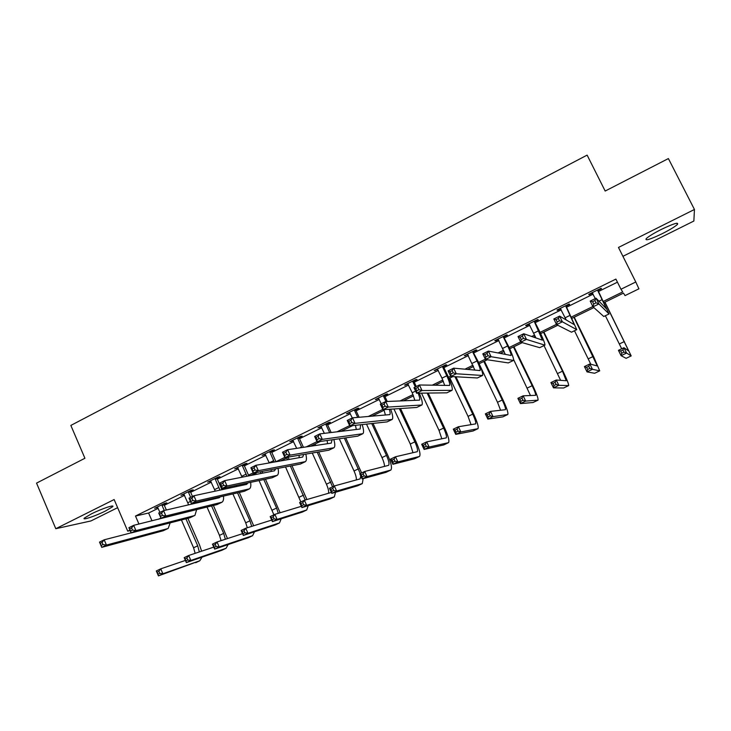 <?xml version="1.0" encoding="UTF-8"?>
<svg xmlns="http://www.w3.org/2000/svg" width="731" height="731" viewBox="0 0 731 731"><rect width="100%" height="100%" fill="white"/><g stroke="black" fill="none" stroke-linecap="round" stroke-linejoin="round"><path stroke-width="1.1" d="M105.584 510.942L112.528 506.793C115.608 504.052 101.508 508.758 91.284 513.939L84.412 518.051C81.406 520.792 95.597 516.004 105.584 510.942M662.094 233.746C669.815 229.836 674.941 226.72 677.454 224.399C678.861 221.95 673.525 223.604 661.445 229.36C653.706 233.29 648.625 236.396 646.204 238.653C644.852 241.084 650.151 239.448 662.094 233.746M622.922 256.316L693.865 221.036L694.45 209.468L668.39 158.572L605.177 191.038L587.121 155.118L70.843 425.424L84.924 458.264L36.55 483.109L55.794 528.705L90.946 520.947L117.636 507.67M158.198 508.301L148.612 513.025L135.491 516.04L615.904 279.087L620.975 289.248L635.778 281.983L638.921 288.818L625.042 295.598L623.461 293.122L603.916 302.689M164.311 505.295L184.596 495.307M190.663 492.319L211.332 482.14M217.354 479.17L238.416 468.809M244.392 465.857L265.846 455.294M271.786 452.379L293.643 441.606M299.527 438.71L321.814 427.745M327.643 424.866L350.35 413.691M356.125 410.84L379.27 399.446M384.999 396.631L408.583 385.018M414.249 382.222L438.298 370.389M443.909 367.629L468.416 355.558M473.962 352.826L498.944 340.527M504.427 337.823L529.902 325.286M535.32 322.618L561.289 309.825M566.644 307.194L593.124 294.154M598.397 291.55L617.448 282.175M598.132 290.362L601.467 288.727L601.092 288.27L588.747 294.355L589.177 294.776L592.494 293.14M566.379 306.015L569.659 304.398L569.147 304.014L556.985 310.008L557.552 310.364L560.723 308.793M535.065 321.439L538.299 319.849L537.65 319.538L525.653 325.45L526.357 325.734L529.345 324.253M504.18 336.653L507.369 335.081L506.592 334.844L494.759 340.673L495.591 340.893L498.396 339.504M473.706 351.666L476.859 350.112L475.954 349.939L464.286 355.695L467.877 354.544M443.653 366.469L446.769 364.943L445.736 364.833L434.223 370.507L437.759 369.374M414.011 381.079L417.072 379.572L415.921 379.526L404.563 385.127L408.062 384.013M384.753 395.489L387.786 394L386.516 394.018L375.305 399.546L378.759 398.45M355.896 409.716L358.875 408.245L357.496 408.318L346.439 413.773L349.838 412.695M327.406 423.742L330.357 422.29L328.859 422.427L317.948 427.809L321.302 426.749M299.299 437.595L302.205 436.16L300.605 436.352L289.832 441.661L293.149 440.629M271.557 451.265L274.427 449.848L272.718 450.095L262.091 455.34L265.362 454.316M244.172 464.752L247.005 463.363L245.196 463.664L234.697 468.836L237.931 467.831M217.134 478.074L219.93 476.694L218.021 477.051L207.668 482.158L210.848 481.172M190.444 491.223L193.203 489.861L191.202 490.273L180.977 495.307L184.121 494.339M164.091 504.207L166.823 502.864L164.722 503.321L154.625 508.292L157.732 507.341M130.145 530.551L127.733 531.163L114.137 499.538L55.794 528.705M127.733 531.163L129.944 530.076M135.491 516.04L138.945 524.036M694.45 209.468L618.481 247.444L635.778 281.983M593.874 307.596L572.071 318.268M557.79 325.258L540.666 333.638M535.211 336.306L533.511 337.137M522.272 342.638L509.69 348.797M504.162 351.501L500.242 353.42M487.312 359.743L479.143 363.746M473.542 366.487L467.465 369.457M452.882 376.593L449.008 378.494M443.333 381.262L435.155 385.264M413.545 395.846L403.329 400.844M384.15 410.228L371.951 416.195M352.735 425.597L341.021 431.336M320.352 441.451L310.529 446.257M288.453 457.058L280.466 460.969M257.02 472.436L250.824 475.47M226.053 487.586L221.886 489.633M603.294 301.419L622.693 291.925L620.975 289.248M158.508 519.229L160.921 518.051M187.227 505.167L188.552 504.518M221.42 488.418L221.968 488.153M248.513 475.15L253.173 472.875M275.962 461.709L284.843 457.359M306.188 446.906L316.998 441.615M337.009 431.82L349.637 425.634M368.269 416.506L382.788 409.406M399.994 400.972L413.033 394.585M432.185 385.21L442.812 380.01M448.45 377.242L450.625 376.182M464.852 369.219L473.003 365.226M478.577 362.494L485.347 359.177M498.003 352.982L503.604 350.24M509.114 347.545L520.618 341.907M531.665 336.498L534.626 335.045M540.072 332.377L556.455 324.354M571.459 317.007L592.868 306.527M148.612 513.025L151.993 520.828M588.93 294.264L589.177 294.776M557.296 309.853L557.552 310.364M526.11 325.222L526.357 325.734M495.344 340.39L495.591 340.893M464.998 355.339L465.236 355.842M435.064 370.096L435.301 370.59M405.531 384.643L405.76 385.146M376.392 399.007L376.62 399.501M347.636 413.179L347.865 413.664M319.264 427.16L319.484 427.653M291.258 440.957L291.477 441.451M263.617 454.581L263.836 455.066M236.332 468.032L236.552 468.507M209.404 481.3L209.614 481.784M182.814 494.403L183.015 494.878M156.553 507.341L156.763 507.817M592.083 292.711L595.317 298.586M597.794 290.682L606.529 308.902L596.067 298.211L598.908 303.941L609.06 313.964L597.748 289.924M592.713 293.332L592.028 292.738M598.095 289.75L598.186 291.121M596.048 302.853L598.908 303.941L593.015 306.828L590.191 301.099L596.067 298.211L594.915 300.56L592.549 301.72L593.691 304.014L596.048 302.853L594.915 300.56M593.691 304.014L593.015 306.828L603.779 316.486L609.033 313.983L603.779 316.486M590.191 301.099L592.549 301.72M623.982 352.15L622.922 350.003L620.72 351.054L621.779 353.201L623.982 352.15L626.586 353.055L621.085 355.677L618.435 350.332L623.936 347.709L626.586 353.055L631.2 355.906L604.976 302.168M604.848 302.223L628.742 350.981L623.936 347.709L622.922 350.003M605.378 315.765L621.688 348.778M621.779 353.201L621.085 355.677L626.092 358.327L631.173 355.924L626.092 358.327M618.435 350.332L620.72 351.054M560.266 308.391L566.278 320.032M565.904 306.39L574.255 324.637L559.608 316.121L562.395 321.814L576.768 329.672L565.849 305.64M566.342 305.403L566.424 306.755M559.489 320.781L562.395 321.814L556.602 324.655L553.815 318.963L559.608 316.121L558.374 318.497L556.044 319.639L557.168 321.914L559.489 320.781L558.374 318.497M557.168 321.914L556.602 324.655L571.505 332.185L576.695 329.708M553.815 318.963L556.044 319.639M528.897 323.851L535.933 337.978M534.443 321.887L542.429 340.162L523.725 333.747L526.466 339.403L544.924 345.16C545.116 343.798 543.27 339.074 539.387 330.969L534.398 321.137M535.019 320.836L535.11 322.179M523.506 338.416L526.466 339.403L520.764 342.199L518.023 336.543L523.725 333.747L522.409 336.141L520.125 337.265L521.221 339.531L523.506 338.416L522.409 336.141M521.221 339.531L520.764 342.199L539.679 347.664L544.823 345.206M518.023 336.543L520.125 337.265M589.807 368.433L588.766 366.295L586.591 367.337L587.633 369.466L589.807 368.433L592.457 369.301L587.03 371.887L584.425 366.569L589.844 363.983L592.457 369.301L599.712 370.855L593.618 356.609L574.237 317.208M573.972 317.336L597.282 365.957L589.844 363.983L588.766 366.295M574.493 330.777L590.803 364.239M587.633 369.466L587.03 371.887L594.641 373.267L599.658 370.882L594.641 373.267M584.425 366.569L586.591 367.337M556.136 384.469L555.103 382.35L552.965 383.373L553.997 385.493L556.136 384.469L558.822 385.31L553.486 387.85L550.918 382.569L556.254 380.019L558.822 385.31L568.663 385.602C568.828 384.241 566.945 379.462 563.016 371.257L543.901 332.048M543.517 332.24L562.495 371.174L566.251 380.741L556.254 380.019L555.103 382.35M544.019 345.599L560.631 380.348M553.997 385.493L553.486 387.85L563.619 387.997L568.572 385.648L563.619 387.997M550.918 382.569L552.965 383.373M497.948 339.102L505.331 354.416M503.431 337.165L507.661 345.937C510.201 351.328 511.334 354.498 511.051 355.467L488.409 351.099L491.104 356.719L513.527 360.429C513.948 358.967 512.248 354.206 508.438 346.128L503.385 336.424M504.134 336.05L504.226 337.393M488.098 355.769L491.104 356.719L485.494 359.469L482.798 353.85L488.409 351.099L487.01 353.512L484.763 354.617L485.841 356.874L488.098 355.769L487.01 353.512M485.841 356.874L485.494 359.469L508.301 362.923L513.39 360.493M482.798 353.85L484.763 354.617M467.429 354.142L474.885 370.151M472.838 352.241L477.014 360.968C479.509 366.332 480.532 369.53 480.103 370.562L453.64 368.168L456.29 373.769L482.561 375.487C483.2 373.934 481.656 369.128 477.919 361.096L472.793 351.501M473.67 351.063L473.761 352.397M453.238 372.856L456.29 373.769L450.762 376.474L448.112 370.882L453.64 368.168L452.169 370.617L449.958 371.704L451.027 373.943L453.238 372.856L452.169 370.617M451.027 373.943L450.762 376.474L477.352 377.973L482.387 375.57M448.112 370.882L449.958 371.704M437.33 368.972L441.972 378.146L444.722 385.438M442.657 367.099L446.778 375.789C449.218 381.125 450.159 384.351 449.583 385.447L419.411 384.981L422.025 390.546L452.023 390.345C452.882 388.682 451.475 383.857 447.801 375.853L443.708 367.2L442.657 367.099L442.611 366.368M443.616 365.875L443.708 367.2M418.927 389.678L422.025 390.546L416.579 393.214L413.974 387.658L419.411 384.981L417.876 387.448L415.692 388.517L416.743 390.747L418.927 389.678L417.876 387.448M416.743 390.747L416.579 393.214L446.833 392.821L451.813 390.436M413.974 387.658L415.692 388.517M522.957 400.277L521.943 398.167L519.832 399.172L520.847 401.282L522.957 400.277L525.69 401.081L520.426 403.585L517.895 398.331L523.158 395.818L525.69 401.081L538.025 400.159C538.418 398.697 536.682 393.881 532.826 385.703L513.975 346.695M513.454 346.951L532.177 385.685C534.754 391.14 535.905 394.347 535.64 395.316L523.158 395.818L521.943 398.167M513.628 359.551L530.487 395.544M520.847 401.282L520.426 403.585L533.018 402.525L537.906 400.213M517.895 398.331L519.832 399.172M490.263 415.857L489.258 413.755L487.184 414.751L488.18 416.844L490.263 415.857L493.041 416.624L487.851 419.091L485.357 413.865L490.538 411.389L493.041 416.624L507.798 414.504C508.41 412.951 506.821 408.108 503.038 399.967L484.443 361.151M483.803 361.461L502.261 400.003C504.792 405.44 505.852 408.666 505.441 409.698L490.538 411.389L489.258 413.755M479.865 365.399L497.509 402.278L500.607 410.274M488.18 416.844L487.851 419.091L502.827 416.862L507.652 414.578L502.827 416.862M485.357 413.865L487.184 414.751M458.045 431.208L457.058 429.124L455.011 430.102L455.989 432.185L458.045 431.208L460.859 431.939L455.742 434.369L453.293 429.17L458.401 426.74L460.859 431.939L477.973 428.668C478.805 427.023 477.352 422.143 473.633 414.029L455.934 376.767M454.974 376.712L472.747 414.139C475.223 419.548 476.192 422.792 475.634 423.889L458.401 426.74L457.058 429.124M449.876 378.064L468.05 416.387L471.047 424.674M455.989 432.185L455.742 434.369L473.039 431.007L477.809 428.75L473.039 431.007M453.293 429.17L455.011 430.102M426.283 446.339L425.314 444.265L423.295 445.225L424.263 447.299L426.283 446.339L429.134 447.034L424.099 449.437L421.677 444.265L426.712 441.862L429.134 447.034L448.551 442.648C449.583 440.903 448.277 435.996 444.622 427.918L428.202 393.059M427.132 393.077L443.616 428.083C446.056 433.465 446.924 436.736 446.23 437.887L426.712 441.862L425.314 444.265M421.513 393.15L438.984 430.294L441.835 438.81M424.263 447.299L424.099 449.437L443.653 444.969L448.35 442.739L443.653 444.969M421.677 444.265L423.295 445.225M394.978 461.252L394.018 459.187L392.026 460.137L392.986 462.202L394.978 461.252L397.865 461.919L392.894 464.286L390.518 459.141L395.48 456.774L397.865 461.919L419.503 456.436C420.745 454.609 419.567 449.675 415.985 441.625L400.524 408.528M399.354 408.602L414.87 441.844C417.255 447.208 418.041 450.497 417.218 451.703L395.48 456.774L394.018 459.187M393.945 408.967L410.301 444.028L412.978 452.727M392.986 462.202L392.894 464.286L414.641 458.739L419.283 456.537L414.641 458.739M390.518 459.141L392.026 460.137M364.111 475.954L363.17 473.907L361.205 474.839L362.147 476.895L364.111 475.954L367.044 476.594L362.137 478.924L359.789 473.807L364.687 471.477L367.044 476.594L390.847 470.042C392.282 468.132 391.24 463.171 387.722 455.157L373.02 423.413M371.732 423.551L386.489 455.422C388.837 460.768 389.532 464.075 388.581 465.345L364.687 471.477L363.17 473.907M366.505 424.117L381.975 457.588C383.72 461.444 384.552 464.395 384.479 466.424M362.147 476.895L362.137 478.924L386.014 472.336L390.601 470.161L386.014 472.336M359.789 473.807L361.205 474.839M361.617 472.939L345.726 437.851M342.647 431.135L342.419 430.65M344.347 438.043L360.264 473.587M339.257 438.764L354.023 470.965C355.778 474.903 356.545 477.891 356.335 479.929M360.776 475.954L360.1 478.896L334.323 485.969L336.644 491.058L362.265 483.611L363.179 478.641M333.683 490.455L336.644 491.058L331.81 493.361L329.498 488.271L334.323 485.969L332.751 488.418L330.823 489.341L331.746 491.378L333.683 490.455L332.751 488.418M331.746 491.378L331.81 493.361L357.761 485.75L362.293 483.602M329.498 488.271L330.823 489.341M334.03 486.106L318.698 451.922M315.755 445.462L315.098 444.019M313.791 444.658L314.266 445.691M317.217 452.178L332.559 486.809M312.256 453.019L326.428 484.178C328.182 488.171 328.886 491.195 328.539 493.251M303.685 504.746L302.762 502.718L300.852 503.632L301.775 505.66L303.685 504.746L306.673 505.322L301.912 507.588L299.628 502.535L304.388 500.26L306.673 505.322L334.314 496.888L335.538 492.265M331.39 492.42L304.388 500.26L302.762 502.718M301.775 505.66L301.912 507.588L329.873 498.999L334.341 496.87M299.628 502.535L300.852 503.632M306.919 499.52L291.952 465.693M289.129 459.443L288.124 457.222M286.716 457.908L287.53 459.726M290.362 465.994L305.229 500.013M282.404 460.018L282.659 460.576M285.519 466.935L300.843 501.95M274.088 518.846L273.193 516.826L271.311 517.722L272.206 519.741L274.088 518.846L277.122 519.394L272.416 521.623L270.168 516.598L274.865 514.35L277.122 519.394L306.728 509.982L308.208 505.651M301.336 506.318L274.865 514.35L273.193 516.826M272.206 519.741L272.416 521.623L302.342 512.065L306.755 509.973L302.342 512.065M270.168 516.598L271.311 517.722M280.137 512.751L265.481 479.189M262.767 473.112L262.027 471.468M260.337 471.797L261.077 473.45M263.809 479.545L276.574 508.045L278.301 513.308M255.722 473.076L256.307 474.392M259.066 480.559L273.887 514.816M244.912 532.744L244.026 530.743L242.162 531.629L243.057 533.63L244.912 532.744L247.973 533.264L243.332 535.467L241.12 530.468L245.744 528.257L247.973 533.264L279.489 522.921L281.188 518.827M271.722 520.07L245.744 528.257L244.026 530.743M243.057 533.63L243.332 535.467L275.158 524.977L279.525 522.912M241.12 530.468L242.162 531.629M253.657 525.763L239.311 492.438M236.68 486.517L236.195 485.43M234.413 485.813L234.898 486.901M237.538 492.849L249.947 520.792L251.683 526.384M229.735 486.809L230.228 487.915M232.897 493.918L245.717 522.811L247.325 527.755M216.129 546.459L215.252 544.467L213.425 545.335L214.302 547.336L216.129 546.459L219.218 546.952L214.649 549.127L212.465 544.147L217.025 541.963L219.218 546.952L252.597 535.686L254.489 531.793M242.537 533.676L217.025 541.963L215.252 544.467M214.302 547.336L214.649 549.127L248.321 537.724L252.634 535.677M212.465 544.147L213.425 545.335M227.478 538.564L213.434 505.477M210.884 499.684L210.61 499.054M208.728 499.483L209.011 500.114M211.57 505.934L223.668 533.374L225.367 539.259M204.15 500.543L204.433 501.174M207.019 507.049L219.483 535.375L221.091 540.648M187.739 559.983L186.871 558L185.071 558.859L185.93 560.851L187.739 559.983L190.855 560.449L186.35 562.596L184.194 557.643L188.699 555.487L190.855 560.449L226.043 548.296L228.109 544.568M213.772 547.126L188.699 555.487L186.871 558M185.93 560.851L186.35 562.596L221.822 550.306L226.08 548.287L221.822 550.306M184.194 557.643L185.071 558.859M407.633 383.611L412.211 392.739L414.897 400.387M413.974 380.485L414.057 381.801L412.887 381.765L415.336 386.982M412.887 381.765L412.841 381.043M416.277 386.525L414.057 381.801M418.159 393.187C419.658 397.07 420.106 399.382 419.484 400.122L385.703 401.538L388.28 407.066L421.897 404.992C422.883 403.676 422.034 399.738 419.338 393.177M385.136 406.235L388.28 407.066L382.916 409.689L380.348 404.17L385.703 401.538L384.104 404.024L381.957 405.075L382.989 407.295L385.136 406.235L384.104 404.024M382.989 407.295L382.916 409.689L416.734 407.459L421.659 405.102M380.348 404.17L381.957 405.075M378.329 398.048L381.262 403.722M384.716 394.904L384.798 396.211L383.519 396.239L385.986 401.529M383.519 396.239L383.473 395.517M387.256 401.474L384.798 396.211M389.303 409.269C390.244 412.229 390.409 414.011 389.787 414.614L352.516 417.84L355.047 423.34L392.181 419.439C393.26 418.278 392.748 414.852 390.656 409.177M383.912 409.625L385.429 415.062M351.867 422.545L355.047 423.34L349.774 425.917L347.243 420.426L352.516 417.84L350.853 420.343L348.733 421.376L349.747 423.578L351.867 422.545L350.853 420.343M349.747 423.578L349.774 425.917L387.037 421.897L391.917 419.576M347.243 420.426L348.733 421.376M349.418 412.293L352.315 417.94M355.86 409.122L355.933 410.429L354.544 410.511L357.724 417.401M354.544 410.511L354.498 409.799M359.104 417.282L355.933 410.429M360.566 424.757L360.173 429.015L319.831 433.894L322.325 439.358L362.868 433.702C364.001 432.624 363.764 429.581 362.137 424.583M355.449 425.305L356.317 429.481M319.1 438.609L322.325 439.358L317.126 441.908L314.641 436.444L319.831 433.894L318.104 436.416L316.02 437.44L317.016 439.623L319.1 438.609L318.104 436.416M317.016 439.623L317.126 441.908L357.742 436.151L362.576 433.839M314.641 436.444L316.02 437.44M320.891 426.356L324.372 433.346M327.378 423.167L327.451 424.455L325.944 424.601L329.654 432.706M325.944 424.601L325.907 423.889M331.152 432.524L327.451 424.455M332.038 439.788L331.234 443.132L287.639 449.711L290.088 455.139L333.939 447.765C335.127 446.751 335.09 444.009 333.839 439.532M327.141 440.482L327.57 443.68M286.826 454.426L290.088 455.139L284.971 457.652L282.522 452.224L287.639 449.711L285.848 452.242L283.792 453.257L284.779 455.431L286.826 454.426L285.848 452.242M284.779 455.431L284.971 457.652L328.84 450.205L333.619 447.92M282.522 452.224L283.792 453.257M292.747 440.226L296.695 448.341M299.262 437.019L299.344 438.298L297.727 438.499L301.83 447.564M297.727 438.499L297.681 437.796M303.438 447.326L299.344 438.298M303.74 454.463L302.689 457.058L255.923 465.281L258.345 470.691L305.403 461.645C306.627 460.667 306.764 458.163 305.805 454.115M299.061 455.258L299.198 457.67M255.037 470.006L258.345 470.691L253.301 473.158L250.879 467.758L255.923 465.281L254.068 467.84L252.049 468.827L253.017 470.992L255.037 470.006L254.068 467.84M253.017 470.992L253.301 473.158L300.322 464.075L305.055 461.818M250.879 467.758L252.049 468.827M264.96 453.924L269.282 462.933M271.521 450.689L271.594 451.968L269.876 452.224L274.262 462.056M269.876 452.224L269.84 451.52M275.98 461.754L271.594 451.968M275.697 468.827L274.509 470.791L224.673 480.632L227.058 486.005L277.241 475.342C278.493 474.401 278.767 472.071 278.054 468.37M271.228 469.695L271.174 471.458M223.723 485.357L227.058 486.005L222.087 488.436L219.711 483.072L224.673 480.632L222.772 483.2L220.78 484.178L221.731 486.334L223.723 485.357L222.772 483.2M221.731 486.334L222.087 488.436L272.179 477.763L276.866 475.525M219.711 483.072L220.78 484.178M237.529 467.438L242.125 477.188M244.136 464.185L244.209 465.455L242.39 465.766L246.968 476.228M242.39 465.766L242.345 465.062M248.796 475.872L244.209 465.455M247.91 482.935L246.712 484.361L193.889 495.755L196.237 501.091L249.445 488.856C250.733 487.933 251.117 485.768 250.614 482.359M243.661 483.84L243.514 485.046M192.865 500.479L196.237 501.091L191.339 503.495L189 498.158L193.889 495.755L191.924 498.341L189.969 499.3L190.901 501.439L192.865 500.479L191.924 498.341M190.901 501.439L191.339 503.495L244.401 491.269L249.043 489.057M189 498.158L189.969 499.3M210.464 480.779L215.252 491.141M217.098 477.507L217.171 478.768L215.252 479.134L219.958 490.126M215.252 479.134L215.216 478.44M221.913 489.706L217.171 478.768M220.36 496.806L219.263 497.738L163.552 510.649L165.864 515.967L222.014 502.197C223.32 501.292 223.814 499.255 223.485 496.084M216.367 497.729L216.202 498.451M162.465 515.382L165.864 515.967L161.039 518.325L158.737 513.016L163.552 510.649L161.542 513.253L159.605 514.204L160.528 516.333L162.465 515.382L161.542 513.253M160.528 516.333L161.039 518.325L216.988 504.6L221.584 502.407M158.737 513.016L159.605 514.204M183.737 493.946L188.653 504.838M190.416 490.656L190.489 491.908L188.47 492.328L190.672 497.336M188.47 492.328L188.434 491.634M192.481 496.45L190.489 491.908M193.039 503.102L193.24 503.769M192.984 510.494L133.663 525.333L135.939 530.615L194.245 515.666L194.939 515.364L196.666 509.589M132.503 530.066L135.939 530.615L131.178 532.945L128.912 527.672L133.663 525.333L131.589 527.956L129.689 528.888L130.593 530.998L132.503 530.066L131.589 527.956M130.593 530.998L131.178 532.945L189.932 517.758L194.483 515.593M195.323 503.293L195.086 502.626M128.912 527.672L129.689 528.888M157.357 506.948L159.979 512.404M164.064 503.641L164.137 504.893L162.026 505.359L164.256 510.485M162.026 505.359L161.99 504.664M166.357 510L164.137 504.893M102.97 544.54L102.075 542.439L100.193 543.361L101.088 545.463L102.97 544.54L106.434 545.061L101.746 547.355L99.507 542.11L104.195 539.807L106.434 545.061L167.481 528.677L168.212 528.367L170.159 522.875M131.141 532.853L104.195 539.807L102.075 542.439M101.088 545.463L101.746 547.355L163.223 530.752L167.728 528.604M99.507 542.11L100.193 543.361M201.61 551.183L199.618 545.189L187.858 518.297M185.902 518.8L197.708 545.801L199.353 551.932M181.425 519.96L193.578 547.775L195.159 553.33M159.733 573.332L158.883 571.35L157.101 572.199L157.951 574.182L159.733 573.332L162.876 573.762L158.426 575.882L156.306 570.957L160.747 568.837L162.876 573.762L199.819 560.75L202.039 557.159M185.4 560.421L160.747 568.837L158.883 571.35M157.951 574.182L158.426 575.882L199.865 560.732M156.306 570.957L157.101 572.199M602.216 299.591L598.963 301.181M624.365 341.56L619.349 343.963M570.253 315.253L565.182 317.747M576.64 329.69L571.505 332.185M538.747 330.704L533.731 333.162M544.75 345.196L539.679 347.664M593.216 356.463L588.263 358.839M562.495 371.174L557.607 373.514M507.661 345.937L502.727 348.367M513.299 360.493L508.301 362.923M477.014 360.968L472.135 363.353M482.286 375.579L477.352 377.973M446.778 375.789L441.972 378.146M451.703 390.455L446.833 392.821M532.177 385.685L527.353 387.997M537.897 400.213L533.018 402.525M502.261 400.003L497.509 402.278M472.747 414.139L468.05 416.387M443.616 428.083L438.984 430.294M414.87 441.844L410.301 444.028M386.489 455.422L381.975 457.588M358.482 468.836L354.023 470.965M362.265 483.611L357.761 485.75M330.832 482.076L326.428 484.178M334.314 496.888L329.873 498.999M303.529 495.143L299.18 497.217M276.574 508.045L272.279 510.101M279.489 522.921L275.158 524.977M249.947 520.792L245.717 522.811M252.597 535.686L248.321 537.724M223.668 533.374L219.483 535.375M415.583 391.085L412.211 392.739M421.531 405.129L416.734 407.459M391.77 419.603L387.037 421.897M362.412 433.876L357.742 436.151M333.446 447.966L328.84 450.205M301.574 446.97L299.701 447.884M304.864 461.864L300.322 464.075M273.668 460.649L269.227 462.824M276.665 475.579L272.179 477.763M246.128 474.145L241.751 476.292M248.832 489.112L244.401 491.269M218.944 487.476L214.622 489.596M221.365 502.48L216.988 504.6M190.444 501.448L187.84 502.718M194.245 515.666L189.932 517.758M167.481 528.677L163.223 530.752M197.708 545.801L193.578 547.775M199.819 560.75L195.652 562.733M112.528 506.793L112.199 506.026M677.454 224.399L676.842 223.202"/></g></svg>
